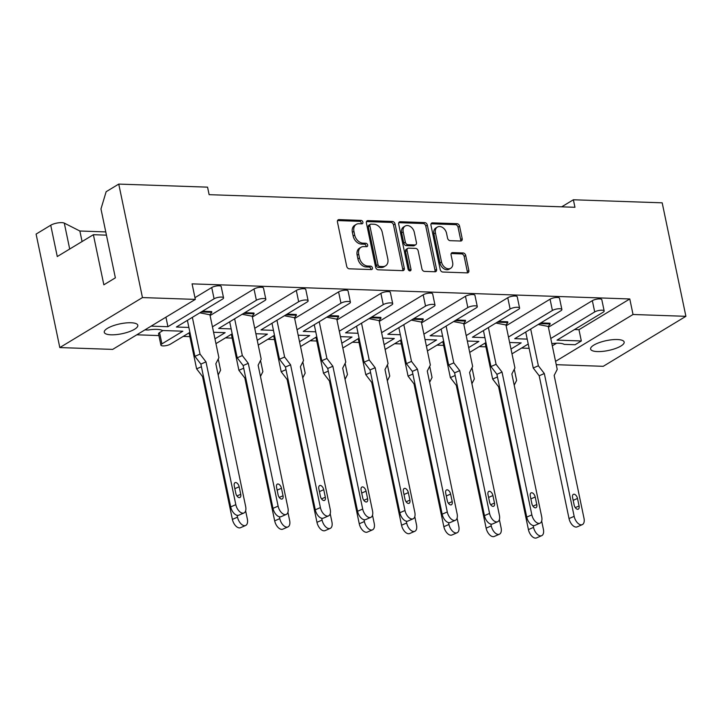 <?xml version="1.0" encoding="UTF-8"?>
<svg xmlns="http://www.w3.org/2000/svg" width="722" height="722" viewBox="0 0 722 722"><rect width="100%" height="100%" fill="white"/><g stroke="black" fill="none" stroke-linecap="round" stroke-linejoin="round"><path stroke-width="1.08" d="M362.877 222.159A1.841 1.354 58.8 0 0 361.063 220.39L339.015 219.623A2.626 1.931 58.8 0 0 338.167 219.84A2.626 1.931 58.8 0 0 337.454 222.015L346.695 266.274A2.626 1.931 58.8 0 0 349.286 268.81L371.343 269.568A1.841 1.354 58.8 0 0 371.929 269.423A1.841 1.354 58.8 0 0 372.435 267.898A1.841 1.354 58.8 0 0 370.621 266.129L367.769 266.03A8.411 6.173 58.8 0 1 359.484 257.925L358.708 254.243A8.411 6.173 58.8 0 1 361 247.276A8.411 6.173 58.8 0 1 363.707 246.599L366.559 246.698A1.841 1.354 58.8 0 0 367.155 246.554A1.841 1.354 58.8 0 0 367.651 245.029A1.841 1.354 58.8 0 0 365.846 243.26L362.986 243.161A8.411 6.173 58.8 0 1 354.701 235.056L353.933 231.374A8.411 6.173 58.8 0 1 356.226 224.407A8.411 6.173 58.8 0 1 358.933 223.73L361.785 223.829A1.841 1.354 58.8 0 0 362.381 223.685A1.841 1.354 58.8 0 0 362.877 222.159M361.334 223.811A1.841 1.354 58.8 0 0 361.325 223.098A1.841 1.354 58.8 0 0 359.511 221.329L337.553 220.571M370.891 269.55A1.841 1.354 58.8 0 0 370.873 268.837A1.841 1.354 58.8 0 0 369.059 267.068L366.207 266.969L367.769 266.03M366.117 246.68A1.841 1.354 58.8 0 0 366.099 245.967A1.841 1.354 58.8 0 0 364.285 244.198L361.433 244.099L362.986 243.161M105.773 231.906L79.871 231.013L64.294 223.116A8.032 2.356 168.2 0 0 61.74 222.629A8.032 2.356 168.2 0 0 50.73 225.228L36.1 234.081L59.809 347.571L142.46 297.572L195.319 299.395L112.677 349.394L59.809 347.571M161.918 343.88A5.352 1.57 168.2 0 0 160.907 345.116L158.551 333.844A5.352 1.57 -11.8 0 1 159.562 332.598L161.918 343.88L182.846 331.208L162.459 330.505A17.138 5.027 168.2 0 0 156.836 329.367A17.138 5.027 168.2 0 0 148.263 330.017L144.887 329.9M131.007 322.752A17.138 5.027 168.2 0 0 113.002 325.803A17.138 5.027 168.2 0 0 104.266 332.282A17.138 5.027 168.2 0 0 111.08 334.809A17.138 5.027 168.2 0 0 129.076 331.759A17.138 5.027 168.2 0 0 137.812 325.279A17.138 5.027 168.2 0 0 131.007 322.752M617.355 339.53A17.138 5.027 168.2 0 0 599.35 342.58A17.138 5.027 168.2 0 0 590.614 349.06A17.138 5.027 168.2 0 0 597.428 351.578A17.138 5.027 168.2 0 0 615.433 348.527A17.138 5.027 168.2 0 0 624.16 342.048A17.138 5.027 168.2 0 0 617.355 339.53M550.778 338.501L594.702 311.931A5.352 1.57 168.2 0 1 602.04 310.189A5.352 1.57 168.2 0 1 604.17 310.983A5.352 1.57 168.2 0 1 603.159 312.22L557.014 340.134L581.327 340.974L575.1 344.737L564.225 344.367A17.138 5.027 168.2 0 0 558.602 343.23A17.138 5.027 168.2 0 0 551.843 343.609M460.627 241.031A2.626 1.931 58.8 0 0 461.475 240.823A2.626 1.931 58.8 0 0 462.188 238.648L459.598 226.23A2.626 1.931 58.8 0 0 457.008 223.694L432.514 222.854A2.626 1.931 58.8 0 0 431.675 223.062A2.626 1.931 58.8 0 0 430.953 225.237L440.203 269.505A2.626 1.931 58.8 0 0 442.794 272.032L467.287 272.88A2.626 1.931 58.8 0 0 468.127 272.663A2.626 1.931 58.8 0 0 468.849 270.488L465.708 255.489A2.626 1.931 58.8 0 0 463.118 252.962L452.64 252.601A2.626 1.931 58.8 0 0 451.791 252.808A2.626 1.931 58.8 0 0 451.079 254.983L452.631 262.42A7.03 5.162 58.8 0 1 450.718 268.25A7.03 5.162 58.8 0 1 441.53 262.041L435.438 232.899A7.03 5.162 58.8 0 1 437.351 227.078A7.03 5.162 58.8 0 1 446.548 233.287L447.559 238.143A2.626 1.931 58.8 0 0 450.149 240.67L460.627 241.031M574.513 329.548L578.972 329.701L629.792 298.962L192.079 283.863L195.319 299.395M629.792 298.962L633.032 314.494L685.9 316.317L603.249 366.307L556.247 364.691M50.73 225.228L57.273 256.545L93.382 234.704L103.851 284.811L115.367 277.844L100.972 208.947L106.143 191.709L118.751 184.092L207.557 187.151L209.127 194.669L574.947 207.286L573.376 199.768L662.191 202.828L685.9 316.317M118.751 184.092L142.46 297.572M395.051 224A2.626 1.931 58.8 0 0 392.461 221.474L367.967 220.625A2.626 1.931 58.8 0 0 367.119 220.833A2.626 1.931 58.8 0 0 366.406 223.017L375.648 267.275A2.626 1.931 58.8 0 0 378.238 269.802L402.732 270.651A2.626 1.931 58.8 0 0 403.58 270.443A2.626 1.931 58.8 0 0 404.293 268.259L395.051 224L393.49 224.939A2.626 1.931 58.8 0 0 390.9 222.412L366.505 221.573M400.241 221.735L424.735 222.584A2.626 1.931 58.8 0 1 427.325 225.111L436.566 269.378A2.626 1.931 58.8 0 1 435.853 271.553A2.626 1.931 58.8 0 1 435.005 271.761L424.527 271.4A2.626 1.931 58.8 0 1 421.937 268.873L418.182 250.922A2.626 1.931 58.8 0 0 415.601 248.386L408.643 248.151A2.626 1.931 58.8 0 0 407.795 248.359A2.626 1.931 58.8 0 0 407.082 250.534L410.989 269.225A1.841 1.354 58.8 0 1 410.484 270.75A1.841 1.354 58.8 0 1 408.083 269.125L398.679 224.127A2.626 1.931 58.8 0 1 399.392 221.952A2.626 1.931 58.8 0 1 400.241 221.735L398.815 222.602M573.376 199.768L561.707 206.826M162.992 330.532L159.562 332.598M136.792 334.8L158.912 335.568M183.207 336.407L189.877 336.632M225.499 337.86L232.168 338.095M267.79 339.322L274.459 339.548M310.081 340.775L316.75 341.01M352.372 342.237L359.042 342.472M394.663 343.699L401.333 343.925M436.954 345.152L443.624 345.387M479.246 346.614L485.915 346.84M521.537 348.076L529.136 348.338M552.303 345.829L556.626 343.221M509.615 342.481L521.176 342.878L510.986 349.042M467.324 341.028L478.885 341.425L468.695 347.589M425.032 339.566L436.593 339.963L426.404 346.127M382.741 338.104L394.302 338.51L384.113 344.665M340.45 336.651L352.011 337.048L341.822 343.212M298.159 335.188L309.72 335.586L299.531 341.75M255.868 333.726L267.429 334.133L257.24 340.297M213.577 332.273L225.138 332.671L214.948 338.835M508.487 337.039L552.411 310.469A5.352 1.57 168.2 0 1 559.749 308.736A5.352 1.57 168.2 0 1 561.878 309.521A5.352 1.57 168.2 0 1 560.868 310.767L514.723 338.681L527.204 339.105M578.972 329.701L581.327 340.974M202.458 311.245L211.672 311.561L211.826 312.31L209.921 314.765L199.832 312.834M244.749 312.698L253.963 313.023L254.117 313.772L252.213 316.227L242.123 314.287M287.04 314.16L296.255 314.476L296.408 315.225L294.504 317.68L284.414 315.749M329.331 315.622L338.546 315.938L338.699 316.687L336.795 319.142L326.705 317.211M371.622 317.075L380.837 317.391L380.99 318.149L379.086 320.595L368.996 318.664M413.914 318.537L423.128 318.853L423.282 319.602L421.377 322.057L411.287 320.126M456.205 319.99L465.419 320.315L465.573 321.064L463.668 323.519L453.578 321.579M498.496 321.452L507.71 321.768L507.864 322.526L505.96 324.972L495.87 323.041M540.787 322.914L550.002 323.23L550.155 323.979L548.251 326.434L538.161 324.503M594.702 311.931L592.347 300.659L548.422 327.228M592.347 300.659A5.352 1.57 -11.8 0 1 599.684 298.917A5.352 1.57 -11.8 0 1 601.814 299.711L604.17 310.983M188.875 327.436L176.385 327.012L222.538 299.098A5.352 1.57 168.2 0 0 223.549 297.852A5.352 1.57 168.2 0 0 221.419 297.067A5.352 1.57 168.2 0 0 214.082 298.8L211.726 287.527L194.958 297.672M211.726 287.527A5.352 1.57 -11.8 0 1 219.064 285.795A5.352 1.57 -11.8 0 1 221.194 286.58L223.549 297.852M231.166 328.898L218.676 328.465L264.83 300.551A5.352 1.57 168.2 0 0 265.84 299.314A5.352 1.57 168.2 0 0 263.71 298.52A5.352 1.57 168.2 0 0 256.373 300.262L254.018 288.99L210.093 315.559M254.018 288.99A5.352 1.57 -11.8 0 1 261.355 287.248A5.352 1.57 -11.8 0 1 263.485 288.042L265.84 299.314M273.457 330.36L260.967 329.927L307.121 302.013A5.352 1.57 168.2 0 0 308.132 300.767A5.352 1.57 168.2 0 0 306.002 299.982A5.352 1.57 168.2 0 0 298.664 301.724L296.309 290.443L252.384 317.021M296.309 290.443A5.352 1.57 -11.8 0 1 303.646 288.71A5.352 1.57 -11.8 0 1 305.776 289.495L308.132 300.767M315.749 331.813L303.258 331.389L349.412 303.466A5.352 1.57 168.2 0 0 350.423 302.229A5.352 1.57 168.2 0 0 348.293 301.444A5.352 1.57 168.2 0 0 340.955 303.177L338.6 291.905L294.675 318.474M338.6 291.905A5.352 1.57 -11.8 0 1 345.937 290.172A5.352 1.57 -11.8 0 1 348.067 290.957L350.423 302.229M358.04 333.275L345.549 332.842L391.703 304.928A5.352 1.57 168.2 0 0 392.714 303.691A5.352 1.57 168.2 0 0 390.584 302.897A5.352 1.57 168.2 0 0 383.247 304.639L380.891 293.367L336.966 319.936M380.891 293.367A5.352 1.57 -11.8 0 1 388.228 291.625A5.352 1.57 -11.8 0 1 390.358 292.41L392.714 303.691M400.331 334.737L387.849 334.304L433.994 306.39A5.352 1.57 168.2 0 0 435.005 305.144A5.352 1.57 168.2 0 0 432.875 304.359A5.352 1.57 168.2 0 0 425.538 306.092L423.182 294.82L379.258 321.389M423.182 294.82A5.352 1.57 -11.8 0 1 430.52 293.087A5.352 1.57 -11.8 0 1 432.649 293.872L435.005 305.144M442.622 336.19L430.141 335.757L476.285 307.843A5.352 1.57 168.2 0 0 477.296 306.606A5.352 1.57 168.2 0 0 475.166 305.821A5.352 1.57 168.2 0 0 467.829 307.554L465.473 296.282L421.549 322.851M465.473 296.282A5.352 1.57 -11.8 0 1 472.811 294.54A5.352 1.57 -11.8 0 1 474.941 295.334L477.296 306.606M484.913 337.652L472.432 337.219L518.577 309.305A5.352 1.57 168.2 0 0 519.587 308.059A5.352 1.57 168.2 0 0 517.457 307.274A5.352 1.57 168.2 0 0 510.12 309.016L507.765 297.735L463.84 324.313M507.765 297.735A5.352 1.57 -11.8 0 1 515.102 296.002A5.352 1.57 -11.8 0 1 517.232 296.787L519.587 308.059M552.411 310.469L550.056 299.197L506.131 325.766M550.056 299.197A5.352 1.57 -11.8 0 1 557.393 297.464A5.352 1.57 -11.8 0 1 559.523 298.249L561.878 309.521M151.115 326.136L167.928 326.714L165.934 317.175M511.997 353.843L528.233 344.024M510.12 309.016L466.195 335.586M467.829 307.554L423.904 334.124M425.538 306.092L381.613 332.671M383.247 304.639L339.322 331.208M340.955 303.177L297.031 329.746M298.664 301.724L254.731 328.293M256.373 300.262L212.439 326.831M214.082 298.8L167.928 326.714M160.907 345.116A5.352 1.57 168.2 0 0 163.028 345.901A5.352 1.57 168.2 0 0 170.374 344.168L189.904 332.355M215.95 343.636L232.195 333.808M258.241 345.098L274.486 335.27M300.532 346.551L316.777 336.732M342.833 348.013L359.069 338.185M385.124 349.466L401.36 339.647M427.415 350.928L443.651 341.109M469.706 352.39L485.942 342.562M555.552 361.361L633.032 314.494M93.382 234.704L106.45 235.155M82.073 241.545L79.871 231.013M356.226 224.407L354.664 225.345A8.411 6.173 58.8 0 0 352.372 232.313L353.933 231.374M361.433 244.099A8.411 6.173 58.8 0 1 353.148 236.004L352.372 232.313M361 247.276L359.439 248.215A8.411 6.173 58.8 0 0 357.155 255.182L358.708 254.243M366.207 266.969A8.411 6.173 58.8 0 1 357.922 258.873L357.155 255.182M402.641 270.651A2.626 1.931 58.8 0 0 402.741 269.207L393.49 224.939M370.973 224.145A1.841 1.354 58.8 0 0 370.377 224.298A1.841 1.354 58.8 0 0 369.872 225.815L377.994 264.667A1.841 1.354 58.8 0 0 379.808 266.445L382.813 266.544A8.411 6.173 58.8 0 0 385.521 265.877A8.411 6.173 58.8 0 0 387.813 258.909L382.263 232.349A8.411 6.173 58.8 0 0 373.978 224.253L370.973 224.145M370.377 224.298L368.816 225.237A1.841 1.354 58.8 0 0 368.319 226.762L369.872 225.815M385.521 265.877L383.969 266.815A8.411 6.173 58.8 0 1 381.261 267.492L378.247 267.384A1.841 1.354 58.8 0 1 376.433 265.615L368.319 226.762M398.779 222.683L423.173 223.522L424.735 222.584M434.915 271.761A2.626 1.931 58.8 0 0 435.014 270.317L425.763 226.058A2.626 1.931 58.8 0 0 423.173 223.522M407.795 248.359L406.242 249.307A2.626 1.931 58.8 0 0 405.529 251.482L409.428 270.172L410.989 269.225M409.455 270.813A1.841 1.354 58.8 0 0 409.428 270.172M414.293 232.294A7.03 5.162 58.8 0 0 405.105 226.085A7.03 5.162 58.8 0 0 403.192 231.906L405.34 242.177A2.626 1.931 58.8 0 0 407.921 244.704L414.879 244.948A2.626 1.931 58.8 0 0 415.728 244.74A2.626 1.931 58.8 0 0 416.441 242.556L414.293 232.294M405.105 226.085L403.544 227.033A7.03 5.162 58.8 0 0 401.631 232.854L403.192 231.906M415.728 244.74L414.166 245.679A2.626 1.931 58.8 0 1 413.318 245.886L406.369 245.651A2.626 1.931 58.8 0 1 403.778 243.115L401.631 232.854M437.351 227.078L435.799 228.017A7.03 5.162 58.8 0 0 433.886 233.838L435.438 232.899M450.718 268.25L449.165 269.189A7.03 5.162 58.8 0 1 439.969 262.979L433.886 233.838M467.188 272.871A2.626 1.931 58.8 0 0 467.287 271.427L464.156 256.427A2.626 1.931 58.8 0 0 461.566 253.9L451.178 253.539M460.537 241.031A2.626 1.931 58.8 0 0 460.636 239.587L458.046 227.168A2.626 1.931 58.8 0 0 455.456 224.641L431.052 223.793M243.937 512.981L238.811 515.201A8.032 4.422 -113.5 0 1 230.697 506.898L235.823 504.669A8.032 4.422 66.5 0 0 243.937 512.981A8.032 4.422 66.5 0 0 245.66 506.555L215.833 363.753L218.901 357.733L209.921 314.765M201.285 311.949L211.826 312.31M240.742 494.308L239.172 486.79A4.016 2.211 66.5 0 0 235.11 482.639A4.016 2.211 66.5 0 0 234.253 485.852L235.823 493.361A4.016 2.211 66.5 0 0 239.885 497.521A4.016 2.211 66.5 0 0 240.742 494.308L236.951 495.951M230.697 506.898L200.86 364.096L194.913 356.343L200.039 354.114L192.359 317.346M200.039 354.114L205.987 361.866L200.86 364.096M235.823 504.669L205.987 361.866M194.913 356.343L187.395 320.351M245.633 525.472L240.507 527.701A8.032 4.422 -113.5 0 1 232.385 519.389L237.511 517.169A8.032 4.422 66.5 0 0 245.633 525.472A8.032 4.422 66.5 0 0 247.348 519.055L245.633 510.833M218.17 374.971L220.589 370.224L218.243 359.014M237.511 517.169L237.132 515.346M232.385 519.389L202.557 376.595L196.61 368.843L189.083 332.851M196.61 368.843L201.42 366.749M203.396 376.225L202.557 376.595M286.237 514.434L281.102 516.663A8.032 4.422 -113.5 0 1 272.988 508.351L278.114 506.131A8.032 4.422 66.5 0 0 286.237 514.434A8.032 4.422 66.5 0 0 287.952 508.008L258.124 365.215L261.193 359.186L252.213 316.227M243.576 313.411L254.117 313.772M283.033 495.761L281.463 488.252A4.016 2.211 66.5 0 0 277.401 484.092A4.016 2.211 66.5 0 0 276.544 487.305L278.114 494.823A4.016 2.211 66.5 0 0 282.176 498.974A4.016 2.211 66.5 0 0 283.033 495.761L279.243 497.413M272.988 508.351L243.152 365.558L237.204 357.805L242.33 355.576L234.65 318.808M242.33 355.576L248.278 363.328L243.152 365.558M278.114 506.131L248.278 363.328M237.204 357.805L229.686 321.813M328.528 515.896L323.393 518.125A8.032 4.422 -113.5 0 1 315.279 509.813L320.406 507.584A8.032 4.422 66.5 0 0 328.528 515.896A8.032 4.422 66.5 0 0 330.243 509.47L300.415 366.668L303.484 360.648L294.504 317.68M285.867 314.864L296.408 315.225M325.324 497.223L323.754 489.706A4.016 2.211 66.5 0 0 319.693 485.554A4.016 2.211 66.5 0 0 318.835 488.767L320.406 496.285A4.016 2.211 66.5 0 0 324.467 500.436A4.016 2.211 66.5 0 0 325.324 497.223L321.534 498.875M315.279 509.813L285.443 367.011L279.495 359.258L284.621 357.038L276.941 320.261M284.621 357.038L290.569 364.79L285.443 367.011M320.406 507.584L290.569 364.79M279.495 359.258L271.977 323.266M370.819 517.358L365.684 519.578A8.032 4.422 -113.5 0 1 357.57 511.266L362.697 509.046A8.032 4.422 66.5 0 0 370.819 517.358A8.032 4.422 66.5 0 0 372.534 510.932L342.706 368.13L345.775 362.101L336.795 319.142M328.158 316.326L338.699 316.687M367.615 498.685L366.045 491.168A4.016 2.211 66.5 0 0 361.984 487.016A4.016 2.211 66.5 0 0 361.126 490.229L362.697 497.738A4.016 2.211 66.5 0 0 366.758 501.898A4.016 2.211 66.5 0 0 367.615 498.685L363.825 500.328M357.57 511.266L327.734 368.473L321.786 360.72L326.913 358.491L319.232 321.723M326.913 358.491L332.869 366.244L327.734 368.473M362.697 509.046L332.869 366.244M321.786 360.72L314.269 324.729M413.11 518.811L407.975 521.04A8.032 4.422 -113.5 0 1 399.862 512.728L404.988 510.499A8.032 4.422 66.5 0 0 413.11 518.811A8.032 4.422 66.5 0 0 414.825 512.385L384.997 369.592L388.066 363.563L379.086 320.595M370.449 317.779L380.99 318.149M409.906 500.138L408.336 492.63A4.016 2.211 66.5 0 0 404.275 488.469A4.016 2.211 66.5 0 0 403.417 491.682L404.988 499.2A4.016 2.211 66.5 0 0 409.049 503.351A4.016 2.211 66.5 0 0 409.906 500.138L406.116 501.79M399.862 512.728L370.025 369.935L364.078 362.173L369.204 359.953L361.523 323.185M369.204 359.953L375.16 367.706L370.025 369.935M404.988 510.499L375.16 367.706M364.078 362.173L356.56 326.182M455.401 520.273L450.266 522.493A8.032 4.422 -113.5 0 1 442.153 514.19L447.279 511.961A8.032 4.422 66.5 0 0 455.401 520.273A8.032 4.422 66.5 0 0 457.116 513.847L427.289 371.045L430.357 365.025L421.377 322.057M412.74 319.241L423.282 319.602M452.198 501.6L450.627 494.083A4.016 2.211 66.5 0 0 446.566 489.931A4.016 2.211 66.5 0 0 445.709 493.144L447.279 500.662A4.016 2.211 66.5 0 0 451.34 504.813A4.016 2.211 66.5 0 0 452.198 501.6L448.407 503.252M442.153 514.19L412.316 371.388L406.369 363.635L411.495 361.406L403.815 324.638M411.495 361.406L417.451 369.159L412.316 371.388M447.279 511.961L417.451 369.159M406.369 363.635L398.851 327.644M497.693 521.726L492.557 523.955A8.032 4.422 -113.5 0 1 484.444 515.643L489.57 513.423A8.032 4.422 66.5 0 0 497.693 521.726A8.032 4.422 66.5 0 0 499.407 515.3L469.58 372.507L472.648 366.478L463.668 323.519M455.031 320.703L465.573 321.064M494.489 503.063L492.918 495.545A4.016 2.211 66.5 0 0 488.857 491.384A4.016 2.211 66.5 0 0 488 494.597L489.57 502.115A4.016 2.211 66.5 0 0 493.631 506.275A4.016 2.211 66.5 0 0 494.489 503.063L490.698 504.705M484.444 515.643L454.607 372.85L448.66 365.097L453.786 362.868L446.106 326.1M453.786 362.868L459.743 370.621L454.607 372.85M489.57 513.423L459.743 370.621M448.66 365.097L441.142 329.106M539.984 523.188L534.849 525.417A8.032 4.422 -113.5 0 1 526.735 517.105L531.861 514.876A8.032 4.422 66.5 0 0 539.984 523.188A8.032 4.422 66.5 0 0 541.699 516.762L511.871 373.969L514.939 367.94L505.96 324.972M497.323 322.156L507.864 322.526M536.78 504.516L535.21 496.998A4.016 2.211 66.5 0 0 531.148 492.846A4.016 2.211 66.5 0 0 530.291 496.059L531.861 503.577A4.016 2.211 66.5 0 0 535.923 507.728A4.016 2.211 66.5 0 0 536.78 504.516L532.989 506.167M526.735 517.105L496.898 374.303L490.951 366.55L496.077 364.33L488.397 327.562M496.077 364.33L502.034 372.083L496.898 374.303M531.861 514.876L502.034 372.083M490.951 366.55L483.433 330.559M582.275 524.65L577.149 526.87A8.032 4.422 -113.5 0 1 569.026 518.567L574.152 516.338A8.032 4.422 66.5 0 0 582.275 524.65A8.032 4.422 66.5 0 0 583.99 518.225L554.162 375.422L557.231 369.402L548.251 326.434M539.614 323.618L550.155 323.979M579.071 505.978L577.501 498.46A4.016 2.211 66.5 0 0 573.439 494.308A4.016 2.211 66.5 0 0 572.582 497.521L574.152 505.03A4.016 2.211 66.5 0 0 578.214 509.191A4.016 2.211 66.5 0 0 579.071 505.978L575.281 507.62M569.026 518.567L539.19 375.765L533.242 368.012L538.368 365.783L530.688 329.015M538.368 365.783L544.325 373.536L539.19 375.765M574.152 516.338L544.325 373.536M533.242 368.012L525.724 332.021M287.925 526.934L282.798 529.163A8.032 4.422 -113.5 0 1 274.676 520.851L279.802 518.622A8.032 4.422 66.5 0 0 287.925 526.934A8.032 4.422 66.5 0 0 289.639 520.508L287.925 512.286M260.462 376.433L262.88 371.686L260.534 360.468M279.802 518.622L279.423 516.799M274.676 520.851L244.848 378.048L238.901 370.296L231.374 334.304M238.901 370.296L243.711 368.211M245.688 377.687L244.848 378.048M330.216 528.396L325.09 530.616A8.032 4.422 -113.5 0 1 316.967 522.313L322.093 520.084A8.032 4.422 66.5 0 0 330.216 528.396A8.032 4.422 66.5 0 0 331.93 521.97L330.216 513.748M302.753 377.886L305.171 373.148L302.825 361.93M322.093 520.084L321.714 518.261M316.967 522.313L287.139 379.51L281.192 371.758L273.665 335.766M281.192 371.758L286.002 369.664M287.979 379.14L287.139 379.51M372.507 529.849L367.381 532.078A8.032 4.422 -113.5 0 1 359.258 523.766L364.384 521.546A8.032 4.422 66.5 0 0 372.507 529.849A8.032 4.422 66.5 0 0 374.222 523.423L372.507 515.201M345.044 379.348L347.462 374.601L345.116 363.392M364.384 521.546L364.005 519.714M359.258 523.766L329.431 380.972L323.483 373.22L315.956 337.228M323.483 373.22L328.293 371.126M330.27 380.602L329.431 380.972M414.798 531.311L409.672 533.54A8.032 4.422 -113.5 0 1 401.549 525.228L406.676 522.999A8.032 4.422 66.5 0 0 414.798 531.311A8.032 4.422 66.5 0 0 416.513 524.885L414.798 516.663M387.335 380.801L389.754 376.063L387.407 364.845M406.676 522.999L406.296 521.176M401.549 525.228L371.722 382.425L365.774 374.673L358.247 338.681M365.774 374.673L370.585 372.588M372.561 382.064L371.722 382.425M457.089 532.773L451.963 534.993A8.032 4.422 -113.5 0 1 443.84 526.69L448.967 524.461A8.032 4.422 66.5 0 0 457.089 532.773A8.032 4.422 66.5 0 0 458.804 526.347L457.089 518.125M429.626 382.263L432.045 377.516L429.698 366.307M448.967 524.461L448.588 522.638M443.84 526.69L414.013 383.887L408.065 376.135L400.539 340.143M408.065 376.135L412.876 374.041M414.852 383.517L414.013 383.887M499.38 534.226L494.254 536.455A8.032 4.422 -113.5 0 1 486.132 528.143L491.258 525.914A8.032 4.422 66.5 0 0 499.38 534.226A8.032 4.422 66.5 0 0 501.095 527.8L499.38 519.578M471.917 383.725L474.336 378.978L471.989 367.76M491.258 525.914L490.879 524.091M486.132 528.143L456.304 385.349L450.357 377.597L442.83 341.596M450.357 377.597L455.167 375.503M457.143 384.979L456.304 385.349M541.671 535.688L536.545 537.908A8.032 4.422 -113.5 0 1 528.423 529.605L533.549 527.376A8.032 4.422 66.5 0 0 541.671 535.688A8.032 4.422 66.5 0 0 543.386 529.262L541.671 521.04M514.208 385.178L516.627 380.44L514.281 369.222M533.549 527.376L533.17 525.553M528.423 529.605L498.595 386.802L492.648 379.05L485.121 343.058M492.648 379.05L497.458 376.965M499.434 386.441L498.595 386.802M359.511 221.329L361.063 220.39M369.059 267.068L370.621 266.129M364.285 244.198L365.846 243.26M69.7 249.027L64.294 223.116M353.148 236.004L354.701 235.056M357.922 258.873L359.484 257.925M337.589 220.49L339.015 219.623M402.741 269.207L404.293 268.259M366.541 221.492L367.967 220.625M390.9 222.412L392.461 221.474M376.433 265.615L377.994 264.667M378.247 267.384L379.808 266.445M381.261 267.492L382.813 266.544M425.763 226.058L427.325 225.111M435.014 270.317L436.566 269.378M405.529 251.482L407.082 250.534M403.778 243.115L405.34 242.177M406.369 245.651L407.921 244.704M413.318 245.886L414.879 244.948M439.969 262.979L441.53 262.041M451.214 253.458L452.64 252.601M461.566 253.9L463.118 252.962M464.156 256.427L465.708 255.489M467.287 271.427L468.849 270.488M431.088 223.712L432.514 222.854M455.456 224.641L457.008 223.694M458.046 227.168L459.598 226.23M460.636 239.587L462.188 238.648M234.84 488.668L239.172 486.79M277.131 490.13L281.463 488.252M319.422 491.592L323.754 489.706M361.713 493.045L366.045 491.168M404.004 494.507L408.336 492.63M446.295 495.969L450.627 494.083M488.586 497.422L492.918 495.545M530.878 498.884L535.21 496.998M573.169 500.337L577.501 498.46"/></g></svg>

